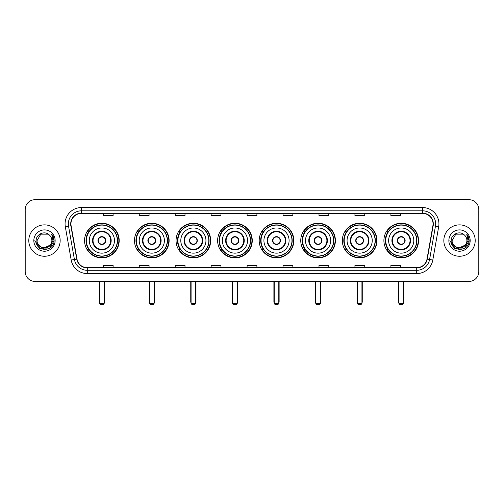 <?xml version="1.0" encoding="UTF-8"?>
<svg xmlns="http://www.w3.org/2000/svg" width="504" height="504" viewBox="0 0 504 504"><rect width="100%" height="100%" fill="white"/><g stroke="black" fill="none" stroke-linecap="round" stroke-linejoin="round"><path stroke-width="0.76" d="M383.897 240.559A17.319 17.319 0 0 0 401.216 257.884A17.319 17.319 0 0 0 418.541 240.559A17.319 17.319 0 0 0 401.216 223.241A17.319 17.319 0 0 0 383.897 240.559M342.329 240.559A17.319 17.319 0 0 0 359.648 257.884A17.319 17.319 0 0 0 376.967 240.559A17.319 17.319 0 0 0 359.648 223.241A17.319 17.319 0 0 0 342.329 240.559M300.756 240.559A17.319 17.319 0 0 0 318.081 257.884A17.319 17.319 0 0 0 335.399 240.559A17.319 17.319 0 0 0 318.081 223.241A17.319 17.319 0 0 0 300.756 240.559M259.188 240.559A17.319 17.319 0 0 0 276.507 257.884A17.319 17.319 0 0 0 293.832 240.559A17.319 17.319 0 0 0 276.507 223.241A17.319 17.319 0 0 0 259.188 240.559M217.621 240.559A17.319 17.319 0 0 0 234.94 257.884A17.319 17.319 0 0 0 252.258 240.559A17.319 17.319 0 0 0 234.94 223.241A17.319 17.319 0 0 0 217.621 240.559M176.053 240.559A17.319 17.319 0 0 0 193.372 257.884A17.319 17.319 0 0 0 210.691 240.559A17.319 17.319 0 0 0 193.372 223.241A17.319 17.319 0 0 0 176.053 240.559M134.48 240.559A17.319 17.319 0 0 0 151.805 257.884A17.319 17.319 0 0 0 169.124 240.559A17.319 17.319 0 0 0 151.805 223.241A17.319 17.319 0 0 0 134.48 240.559M84.546 240.559A17.319 17.319 0 0 0 101.865 257.884A17.319 17.319 0 0 0 119.19 240.559A17.319 17.319 0 0 0 101.865 223.241A17.319 17.319 0 0 0 84.546 240.559M88.704 249.386A15.851 15.851 0 0 1 88.704 231.739M138.638 249.386A15.851 15.851 0 0 1 138.638 231.739M180.205 249.386A15.851 15.851 0 0 1 180.205 231.739M221.773 249.386A15.851 15.851 0 0 1 221.773 231.739M263.346 249.386A15.851 15.851 0 0 1 263.346 231.739M304.914 249.386A15.851 15.851 0 0 1 304.914 231.739M346.481 249.386A15.851 15.851 0 0 1 346.481 231.739M388.049 249.386A15.851 15.851 0 0 1 388.049 231.739M25.2 209.513L25.2 271.606A9.803 9.803 0 0 0 35.003 281.415L468.997 281.415A9.803 9.803 0 0 0 478.8 271.606L478.8 209.513A9.803 9.803 0 0 0 468.997 199.71L35.003 199.71A9.803 9.803 0 0 0 25.2 209.513L25.2 271.606M28.797 240.559A15.687 15.687 0 0 0 44.484 256.246A15.687 15.687 0 0 0 60.165 240.559A15.687 15.687 0 0 0 44.484 224.879A15.687 15.687 0 0 0 28.797 240.559A15.687 15.687 0 0 0 44.484 256.246A15.687 15.687 0 0 0 60.165 240.559A15.687 15.687 0 0 0 44.484 224.879A15.687 15.687 0 0 0 28.797 240.559M443.835 240.559A15.687 15.687 0 0 0 459.516 256.246A15.687 15.687 0 0 0 475.203 240.559A15.687 15.687 0 0 0 459.516 224.879A15.687 15.687 0 0 0 443.835 240.559A15.687 15.687 0 0 0 459.516 256.246A15.687 15.687 0 0 0 475.203 240.559A15.687 15.687 0 0 0 459.516 224.879A15.687 15.687 0 0 0 443.835 240.559M70.951 223.896A10.458 10.458 0 0 1 81.409 213.438L422.591 213.438A10.458 10.458 0 0 1 432.892 225.71L427.014 259.043A10.458 10.458 0 0 1 416.714 267.687L87.287 267.687A10.458 10.458 0 0 1 76.986 259.043L71.108 225.71A10.458 10.458 0 0 1 70.951 223.896M70.692 223.896A10.716 10.716 0 0 0 70.856 225.754L76.734 259.087A10.716 10.716 0 0 0 87.287 267.945L416.714 267.945A10.716 10.716 0 0 0 427.266 259.087L433.144 225.754A10.716 10.716 0 0 0 422.591 213.173L81.409 213.173A10.716 10.716 0 0 0 70.692 223.896M65.318 226.731A16.342 16.342 0 0 1 81.409 207.553L422.591 207.553A16.342 16.342 0 0 1 438.682 226.731L432.804 260.064A16.342 16.342 0 0 1 416.714 273.571L87.287 273.571A16.342 16.342 0 0 1 71.196 260.064L65.318 226.731L68.538 226.164A13.072 13.072 0 0 1 81.409 210.823L422.591 210.823A13.072 13.072 0 0 1 435.462 226.164L429.584 259.497A13.072 13.072 0 0 1 416.714 270.302L87.287 270.302A13.072 13.072 0 0 1 74.416 259.497L68.538 226.164A13.072 13.072 0 0 1 68.336 223.896M468.997 199.71L35.003 199.71M35.003 281.415L468.997 281.415M478.8 271.606L478.8 209.513M427.266 259.087L429.584 259.497L435.462 226.164L438.682 226.731M247.099 213.438L247.099 215.649L256.901 215.649L256.901 213.438M211.151 213.438L211.151 215.649L220.954 215.649L220.954 213.438M175.203 213.438L175.203 215.649L185.006 215.649L185.006 213.438M139.255 213.438L139.255 215.649L149.058 215.649L149.058 213.438M103.307 213.438L103.307 215.649L113.11 215.649L113.11 213.438M283.046 213.438L283.046 215.649L292.849 215.649L292.849 213.438M318.994 213.438L318.994 215.649L328.797 215.649L328.797 213.438M354.942 213.438L354.942 215.649L364.745 215.649L364.745 213.438M390.89 213.438L390.89 215.649L400.693 215.649L400.693 213.438M256.901 267.687L256.901 265.476L247.099 265.476L247.099 267.687M220.954 267.687L220.954 265.476L211.151 265.476L211.151 267.687M185.006 267.687L185.006 265.476L175.203 265.476L175.203 267.687M149.058 267.687L149.058 265.476L139.255 265.476L139.255 267.687M113.11 267.687L113.11 265.476L103.307 265.476L103.307 267.687M292.849 267.687L292.849 265.476L283.046 265.476L283.046 267.687M328.797 267.687L328.797 265.476L318.994 265.476L318.994 267.687M364.745 267.687L364.745 265.476L354.942 265.476L354.942 267.687M400.693 267.687L400.693 265.476L390.89 265.476L390.89 267.687M50.142 245.309C46.223 250.608 36.71 247.218 37.094 240.559C36.641 250.091 52.322 250.091 51.868 240.559C52.322 250.091 36.641 250.091 37.094 240.559L40.786 234.165L48.176 234.165L49.323 234.984C44.787 230.233 36.061 234.146 36.143 240.559C35.311 251.962 53.796 252.265 54.098 241.114L54.111 240.559C54.085 238.14 53.279 236.011 51.698 234.177L52.97 240.559L50.142 245.309A7.384 7.384 0 0 0 51.868 240.559C52.322 250.091 36.641 250.091 37.094 240.559L40.786 234.165M51.868 240.559A7.384 7.384 0 0 0 49.323 234.984M50.614 244.912L42.909 248.403L36.37 242.959M33.825 240.559A10.653 10.653 0 0 0 44.484 251.219A10.653 10.653 0 0 0 55.138 240.559A10.653 10.653 0 0 0 44.484 229.906A10.653 10.653 0 0 0 33.825 240.559M51.698 234.177L54.111 240.843L53.663 237.642L54.111 240.843L53.663 237.642L54.111 240.843L51.767 234.259L54.111 240.843L51.767 234.259L54.111 240.559L49.297 248.907L39.665 248.907L34.852 240.559M51.767 234.259L54.111 240.849M89.284 240.559A12.581 12.581 0 0 1 101.865 227.978A12.581 12.581 0 0 1 114.452 240.559A12.581 12.581 0 0 1 101.865 253.147A12.581 12.581 0 0 1 89.284 240.559A12.581 12.581 0 0 0 101.865 253.147A12.581 12.581 0 0 0 114.452 240.559M93.045 240.559A8.826 8.826 0 0 0 101.865 249.386A8.826 8.826 0 0 0 110.691 240.559A8.826 8.826 0 0 0 101.865 231.739A8.826 8.826 0 0 0 93.045 240.559M88.899 231.739A15.687 15.687 0 0 0 88.899 249.386M117.325 240.559A15.46 15.46 0 0 0 101.865 225.105A15.46 15.46 0 0 0 86.411 240.559A15.46 15.46 0 0 0 101.865 256.019A15.46 15.46 0 0 0 117.325 240.559M97.946 240.559A3.919 3.919 0 0 0 101.865 244.484A3.919 3.919 0 0 0 105.79 240.559A3.919 3.919 0 0 0 101.865 236.641A3.919 3.919 0 0 0 97.946 240.559M118.862 240.559A16.991 16.991 0 0 1 87.343 249.386L88.918 249.386A15.668 15.668 0 0 0 112.235 252.309A15.668 15.668 0 0 0 112.235 228.81A15.668 15.668 0 0 0 88.918 231.739L87.343 231.739A16.991 16.991 0 0 1 118.862 240.559M98.072 239.583L98.204 239.583A3.793 3.793 0 0 1 105.531 239.583L105.323 239.583A3.597 3.597 0 0 1 101.865 244.157A3.597 3.597 0 0 1 98.406 239.583A3.597 3.597 0 0 1 105.323 239.583L105.664 239.583M105.664 241.542L105.531 241.542A3.793 3.793 0 0 1 98.204 241.542L98.072 241.542M99.578 281.415L99.578 303.635L104.158 303.635L104.158 281.415M99.578 303.635L100.233 304.29L103.503 304.29L104.158 303.635M139.224 240.559A12.581 12.581 0 0 1 151.805 227.978A12.581 12.581 0 0 1 164.386 240.559A12.581 12.581 0 0 1 151.805 253.147A12.581 12.581 0 0 1 139.224 240.559A12.581 12.581 0 0 0 151.805 253.147A12.581 12.581 0 0 0 164.386 240.559M142.978 240.559A8.826 8.826 0 0 0 151.805 249.386A8.826 8.826 0 0 0 160.625 240.559A8.826 8.826 0 0 0 151.805 231.739A8.826 8.826 0 0 0 142.978 240.559M138.833 231.739A15.687 15.687 0 0 0 138.833 249.386M167.259 240.559A15.46 15.46 0 0 0 151.805 225.105A15.46 15.46 0 0 0 136.345 240.559A15.46 15.46 0 0 0 151.805 256.019A15.46 15.46 0 0 0 167.259 240.559M147.88 240.559A3.919 3.919 0 0 0 151.805 244.484A3.919 3.919 0 0 0 155.723 240.559A3.919 3.919 0 0 0 151.805 236.641A3.919 3.919 0 0 0 147.88 240.559M168.796 240.559A16.991 16.991 0 0 1 137.277 249.386L138.852 249.386A15.668 15.668 0 0 0 162.168 252.309A15.668 15.668 0 0 0 162.168 228.81A15.668 15.668 0 0 0 138.852 231.739L137.277 231.739A16.991 16.991 0 0 1 168.796 240.559M148.006 239.583L148.138 239.583A3.793 3.793 0 0 1 155.465 239.583L155.263 239.583A3.597 3.597 0 0 1 151.805 244.157A3.597 3.597 0 0 1 148.346 239.583A3.597 3.597 0 0 1 155.263 239.583L155.597 239.583M155.597 241.542L155.263 241.542A3.597 3.597 0 0 1 148.346 241.542L148.006 241.542M155.263 241.542L155.465 241.542A3.793 3.793 0 0 1 148.138 241.542L148.346 241.542M149.518 281.415L149.518 303.635L154.092 303.635L154.092 281.415M149.518 303.635L150.167 304.29L153.436 304.29L154.092 303.635M180.791 240.559A12.581 12.581 0 0 1 193.372 227.978A12.581 12.581 0 0 1 205.953 240.559A12.581 12.581 0 0 1 193.372 253.147A12.581 12.581 0 0 1 180.791 240.559A12.581 12.581 0 0 0 193.372 253.147A12.581 12.581 0 0 0 205.953 240.559M184.546 240.559A8.826 8.826 0 0 0 193.372 249.386A8.826 8.826 0 0 0 202.198 240.559A8.826 8.826 0 0 0 193.372 231.739A8.826 8.826 0 0 0 184.546 240.559M180.401 231.739A15.687 15.687 0 0 0 180.401 249.386M208.832 240.559A15.46 15.46 0 0 0 193.372 225.105A15.46 15.46 0 0 0 177.912 240.559A15.46 15.46 0 0 0 193.372 256.019A15.46 15.46 0 0 0 208.832 240.559M189.447 240.559A3.919 3.919 0 0 0 193.372 244.484A3.919 3.919 0 0 0 197.291 240.559A3.919 3.919 0 0 0 193.372 236.641A3.919 3.919 0 0 0 189.447 240.559M210.363 240.559A16.991 16.991 0 0 1 178.851 249.386L180.426 249.386A15.668 15.668 0 0 0 203.742 252.309A15.668 15.668 0 0 0 203.742 228.81A15.668 15.668 0 0 0 180.426 231.739L178.851 231.739A16.991 16.991 0 0 1 210.363 240.559M189.573 239.583L189.706 239.583A3.793 3.793 0 0 1 197.032 239.583L196.831 239.583A3.597 3.597 0 0 1 193.372 244.157A3.597 3.597 0 0 1 189.913 239.583A3.597 3.597 0 0 1 196.831 239.583L197.171 239.583M197.171 241.542L196.831 241.542A3.597 3.597 0 0 1 189.913 241.542L189.573 241.542M196.831 241.542L197.032 241.542A3.793 3.793 0 0 1 189.706 241.542L189.913 241.542M191.085 281.415L191.085 303.635L195.659 303.635L195.659 281.415M191.085 303.635L191.741 304.29L195.004 304.29L195.659 303.635M222.358 240.559A12.581 12.581 0 0 1 234.94 227.978A12.581 12.581 0 0 1 247.521 240.559A12.581 12.581 0 0 1 234.94 253.147A12.581 12.581 0 0 1 222.358 240.559A12.581 12.581 0 0 0 234.94 253.147A12.581 12.581 0 0 0 247.521 240.559M226.12 240.559A8.826 8.826 0 0 0 234.94 249.386A8.826 8.826 0 0 0 243.766 240.559A8.826 8.826 0 0 0 234.94 231.739A8.826 8.826 0 0 0 226.12 240.559M221.974 231.739A15.687 15.687 0 0 0 221.974 249.386L220.418 249.386A16.991 16.991 0 0 0 251.937 240.559A16.991 16.991 0 0 0 220.418 231.739L221.993 231.739A15.668 15.668 0 0 1 245.309 228.81A15.668 15.668 0 0 1 245.309 252.309A15.668 15.668 0 0 1 221.993 249.386M250.4 240.559A15.46 15.46 0 0 0 234.94 225.105A15.46 15.46 0 0 0 219.486 240.559A15.46 15.46 0 0 0 234.94 256.019A15.46 15.46 0 0 0 250.4 240.559M231.021 240.559A3.919 3.919 0 0 0 234.94 244.484A3.919 3.919 0 0 0 238.864 240.559A3.919 3.919 0 0 0 234.94 236.641A3.919 3.919 0 0 0 231.021 240.559M231.147 239.583L231.279 239.583A3.793 3.793 0 0 1 238.606 239.583L238.398 239.583A3.597 3.597 0 0 1 234.94 244.157A3.597 3.597 0 0 1 231.481 239.583A3.597 3.597 0 0 1 238.398 239.583L238.738 239.583M238.738 241.542L238.398 241.542A3.597 3.597 0 0 1 231.481 241.542L231.147 241.542M238.398 241.542L238.606 241.542A3.793 3.793 0 0 1 231.279 241.542L231.481 241.542M232.653 281.415L232.653 303.635L237.227 303.635L237.227 281.415M232.653 303.635L233.308 304.29L236.578 304.29L237.227 303.635M263.926 240.559A12.581 12.581 0 0 1 276.507 227.978A12.581 12.581 0 0 1 289.094 240.559A12.581 12.581 0 0 1 276.507 253.147A12.581 12.581 0 0 1 263.926 240.559A12.581 12.581 0 0 0 276.507 253.147A12.581 12.581 0 0 0 289.094 240.559M267.687 240.559A8.826 8.826 0 0 0 276.507 249.386A8.826 8.826 0 0 0 285.333 240.559A8.826 8.826 0 0 0 276.507 231.739A8.826 8.826 0 0 0 267.687 240.559M263.542 231.739A15.687 15.687 0 0 0 263.542 249.386M291.967 240.559A15.46 15.46 0 0 0 276.507 225.105A15.46 15.46 0 0 0 261.053 240.559A15.46 15.46 0 0 0 276.507 256.019A15.46 15.46 0 0 0 291.967 240.559M272.588 240.559A3.919 3.919 0 0 0 276.507 244.484A3.919 3.919 0 0 0 280.432 240.559A3.919 3.919 0 0 0 276.507 236.641A3.919 3.919 0 0 0 272.588 240.559M293.504 240.559A16.991 16.991 0 0 1 261.986 249.386L263.56 249.386A15.668 15.668 0 0 0 286.877 252.309A15.668 15.668 0 0 0 286.877 228.81A15.668 15.668 0 0 0 263.56 231.739L261.986 231.739A16.991 16.991 0 0 1 293.504 240.559M272.714 239.583L272.847 239.583A3.793 3.793 0 0 1 280.174 239.583L279.966 239.583A3.597 3.597 0 0 1 276.507 244.157A3.597 3.597 0 0 1 273.055 239.583A3.597 3.597 0 0 1 279.966 239.583L280.306 239.583M280.306 241.542L279.966 241.542A3.597 3.597 0 0 1 273.055 241.542L272.714 241.542M279.966 241.542L280.174 241.542A3.793 3.793 0 0 1 272.847 241.542L273.055 241.542M274.22 281.415L274.22 303.635L278.8 303.635L278.8 281.415M274.22 303.635L274.875 304.29L278.145 304.29L278.8 303.635M305.5 240.559A12.581 12.581 0 0 1 318.081 227.978A12.581 12.581 0 0 1 330.662 240.559A12.581 12.581 0 0 1 318.081 253.147A12.581 12.581 0 0 1 305.5 240.559A12.581 12.581 0 0 0 318.081 253.147A12.581 12.581 0 0 0 330.662 240.559M309.254 240.559A8.826 8.826 0 0 0 318.081 249.386A8.826 8.826 0 0 0 326.901 240.559A8.826 8.826 0 0 0 318.081 231.739A8.826 8.826 0 0 0 309.254 240.559M305.109 231.739A15.687 15.687 0 0 0 305.109 249.386M333.535 240.559A15.46 15.46 0 0 0 318.081 225.105A15.46 15.46 0 0 0 302.62 240.559A15.46 15.46 0 0 0 318.081 256.019A15.46 15.46 0 0 0 333.535 240.559M314.156 240.559A3.919 3.919 0 0 0 318.081 244.484A3.919 3.919 0 0 0 321.999 240.559A3.919 3.919 0 0 0 318.081 236.641A3.919 3.919 0 0 0 314.156 240.559M335.072 240.559A16.991 16.991 0 0 1 303.553 249.386L305.128 249.386A15.668 15.668 0 0 0 328.444 252.309A15.668 15.668 0 0 0 328.444 228.81A15.668 15.668 0 0 0 305.128 231.739L303.553 231.739A16.991 16.991 0 0 1 335.072 240.559M314.282 239.583L314.414 239.583A3.793 3.793 0 0 1 321.741 239.583L321.539 239.583A3.597 3.597 0 0 1 318.081 244.157A3.597 3.597 0 0 1 314.622 239.583A3.597 3.597 0 0 1 321.539 239.583L321.873 239.583M321.873 241.542L321.539 241.542A3.597 3.597 0 0 1 314.622 241.542L314.282 241.542M321.539 241.542L321.741 241.542A3.793 3.793 0 0 1 314.414 241.542L314.622 241.542M315.794 281.415L315.794 303.635L320.368 303.635L320.368 281.415M315.794 303.635L316.443 304.29L319.712 304.29L320.368 303.635M347.067 240.559A12.581 12.581 0 0 1 359.648 227.978A12.581 12.581 0 0 1 372.229 240.559A12.581 12.581 0 0 1 359.648 253.147A12.581 12.581 0 0 1 347.067 240.559A12.581 12.581 0 0 0 359.648 253.147A12.581 12.581 0 0 0 372.229 240.559M350.822 240.559A8.826 8.826 0 0 0 359.648 249.386A8.826 8.826 0 0 0 368.474 240.559A8.826 8.826 0 0 0 359.648 231.739A8.826 8.826 0 0 0 350.822 240.559M346.676 231.739A15.687 15.687 0 0 0 346.676 249.386L345.127 249.386A16.991 16.991 0 0 0 376.639 240.559A16.991 16.991 0 0 0 345.127 231.739L346.702 231.739A15.668 15.668 0 0 1 370.018 228.81A15.668 15.668 0 0 1 370.018 252.309A15.668 15.668 0 0 1 346.702 249.386M375.108 240.559A15.46 15.46 0 0 0 359.648 225.105A15.46 15.46 0 0 0 344.188 240.559A15.46 15.46 0 0 0 359.648 256.019A15.46 15.46 0 0 0 375.108 240.559M355.729 240.559A3.919 3.919 0 0 0 359.648 244.484A3.919 3.919 0 0 0 363.573 240.559A3.919 3.919 0 0 0 359.648 236.641A3.919 3.919 0 0 0 355.729 240.559M355.849 239.583L355.988 239.583A3.793 3.793 0 0 1 363.315 239.583L363.107 239.583A3.597 3.597 0 0 1 359.648 244.157A3.597 3.597 0 0 1 356.189 239.583A3.597 3.597 0 0 1 363.107 239.583L363.447 239.583M363.447 241.542L363.107 241.542A3.597 3.597 0 0 1 356.189 241.542L355.849 241.542M363.107 241.542L363.315 241.542A3.793 3.793 0 0 1 355.988 241.542L356.189 241.542M357.361 281.415L357.361 303.635L361.935 303.635L361.935 281.415M357.361 303.635L358.016 304.29L361.28 304.29L361.935 303.635M388.634 240.559A12.581 12.581 0 0 1 401.216 227.978A12.581 12.581 0 0 1 413.797 240.559A12.581 12.581 0 0 1 401.216 253.147A12.581 12.581 0 0 1 388.634 240.559A12.581 12.581 0 0 0 401.216 253.147A12.581 12.581 0 0 0 413.797 240.559M392.396 240.559A8.826 8.826 0 0 0 401.216 249.386A8.826 8.826 0 0 0 410.042 240.559A8.826 8.826 0 0 0 401.216 231.739A8.826 8.826 0 0 0 392.396 240.559M388.25 231.739A15.687 15.687 0 0 0 388.25 249.386M416.676 240.559A15.46 15.46 0 0 0 401.216 225.105A15.46 15.46 0 0 0 385.762 240.559A15.46 15.46 0 0 0 401.216 256.019A15.46 15.46 0 0 0 416.676 240.559M397.297 240.559A3.919 3.919 0 0 0 401.216 244.484A3.919 3.919 0 0 0 405.14 240.559A3.919 3.919 0 0 0 401.216 236.641A3.919 3.919 0 0 0 397.297 240.559M418.213 240.559A16.991 16.991 0 0 1 386.694 249.386L388.269 249.386A15.668 15.668 0 0 0 411.585 252.309A15.668 15.668 0 0 0 411.585 228.81A15.668 15.668 0 0 0 388.269 231.739L386.694 231.739A16.991 16.991 0 0 1 418.213 240.559M397.423 239.583L397.555 239.583A3.793 3.793 0 0 1 404.882 239.583L404.674 239.583A3.597 3.597 0 0 1 401.216 244.157A3.597 3.597 0 0 1 397.757 239.583A3.597 3.597 0 0 1 404.674 239.583L405.014 239.583M405.014 241.542L404.674 241.542A3.597 3.597 0 0 1 397.757 241.542L397.423 241.542M404.674 241.542L404.882 241.542A3.793 3.793 0 0 1 397.555 241.542L397.757 241.542M398.929 281.415L398.929 303.635L403.502 303.635L403.502 281.415M398.929 303.635L399.584 304.29L402.854 304.29L403.502 303.635M466.906 240.559C467.359 250.091 451.679 250.091 452.132 240.559L455.824 234.165L463.214 234.165L464.354 234.984C459.824 230.233 451.099 234.146 451.181 240.559C450.349 251.962 468.833 252.265 469.136 241.114L469.148 240.559C469.123 238.14 468.317 236.011 466.736 234.177L468.008 240.559L465.179 245.309A7.384 7.384 0 0 0 466.906 240.559C467.359 250.091 451.679 250.091 452.132 240.559C451.679 250.091 467.359 250.091 466.906 240.559A7.384 7.384 0 0 0 464.354 234.984M465.179 245.309C461.261 250.608 451.748 247.218 452.132 240.559M465.652 244.912L457.947 248.403L451.408 242.959M448.862 240.559A10.653 10.653 0 0 0 459.516 251.219A10.653 10.653 0 0 0 470.175 240.559A10.653 10.653 0 0 0 459.516 229.906A10.653 10.653 0 0 0 448.862 240.559M466.736 234.177L469.148 240.843L468.701 237.642L469.148 240.843L468.701 237.642L469.148 240.843L466.805 234.259L469.148 240.843L466.805 234.259L469.148 240.559L464.335 248.907L454.702 248.907L449.889 240.559M466.805 234.259L469.148 240.849M422.591 207.553L422.591 213.173M68.538 226.164L70.856 225.754M87.287 273.571L87.287 267.945M416.714 267.945L416.714 273.571M71.196 260.064L76.734 259.087M433.144 225.754L435.462 226.164M81.409 207.553L81.409 213.173M429.584 259.497L432.804 260.064M111.182 240.559A9.311 9.311 0 0 0 101.865 231.248A9.311 9.311 0 0 0 92.553 240.559A9.311 9.311 0 0 0 101.865 249.877A9.311 9.311 0 0 0 111.182 240.559M99.25 281.415L99.25 301.675L99.578 301.675M104.158 301.675L104.479 301.675L104.479 281.415M161.116 240.559A9.311 9.311 0 0 0 151.805 231.248A9.311 9.311 0 0 0 142.487 240.559A9.311 9.311 0 0 0 151.805 249.877A9.311 9.311 0 0 0 161.116 240.559M149.19 281.415L149.19 301.675L149.518 301.675M154.092 301.675L154.419 301.675L154.419 281.415M202.684 240.559A9.311 9.311 0 0 0 193.372 231.248A9.311 9.311 0 0 0 184.061 240.559A9.311 9.311 0 0 0 193.372 249.877A9.311 9.311 0 0 0 202.684 240.559M190.758 281.415L190.758 301.675L191.085 301.675M195.659 301.675L195.987 301.675L195.987 281.415M244.257 240.559A9.311 9.311 0 0 0 234.94 231.248A9.311 9.311 0 0 0 225.628 240.559A9.311 9.311 0 0 0 234.94 249.877A9.311 9.311 0 0 0 244.257 240.559M232.325 281.415L232.325 301.675L232.653 301.675M237.227 301.675L237.554 301.675L237.554 281.415M285.825 240.559A9.311 9.311 0 0 0 276.507 231.248A9.311 9.311 0 0 0 267.196 240.559A9.311 9.311 0 0 0 276.507 249.877A9.311 9.311 0 0 0 285.825 240.559M273.899 281.415L273.899 301.675L274.22 301.675M278.8 301.675L279.122 301.675L279.122 281.415M327.392 240.559A9.311 9.311 0 0 0 318.081 231.248A9.311 9.311 0 0 0 308.763 240.559A9.311 9.311 0 0 0 318.081 249.877A9.311 9.311 0 0 0 327.392 240.559M315.466 281.415L315.466 301.675L315.794 301.675M320.368 301.675L320.695 301.675L320.695 281.415M368.959 240.559A9.311 9.311 0 0 0 359.648 231.248A9.311 9.311 0 0 0 350.337 240.559A9.311 9.311 0 0 0 359.648 249.877A9.311 9.311 0 0 0 368.959 240.559M357.034 281.415L357.034 301.675L357.361 301.675M361.935 301.675L362.263 301.675L362.263 281.415M410.533 240.559A9.311 9.311 0 0 0 401.216 231.248A9.311 9.311 0 0 0 391.904 240.559A9.311 9.311 0 0 0 401.216 249.877A9.311 9.311 0 0 0 410.533 240.559M398.601 281.415L398.601 301.675L398.929 301.675M403.502 301.675L403.83 301.675L403.83 281.415M99.25 301.675A2.615 2.615 0 0 0 99.578 302.942M104.158 302.942A2.615 2.615 0 0 0 104.479 301.675M149.19 301.675A2.615 2.615 0 0 0 149.518 302.942M154.092 302.942A2.615 2.615 0 0 0 154.419 301.675M190.758 301.675A2.615 2.615 0 0 0 191.085 302.942M195.659 302.942A2.615 2.615 0 0 0 195.987 301.675M232.325 301.675A2.615 2.615 0 0 0 232.653 302.942M237.227 302.942A2.615 2.615 0 0 0 237.554 301.675M273.899 301.675A2.615 2.615 0 0 0 274.22 302.942M278.8 302.942A2.615 2.615 0 0 0 279.122 301.675M315.466 301.675A2.615 2.615 0 0 0 315.794 302.942M320.368 302.942A2.615 2.615 0 0 0 320.695 301.675M357.034 301.675A2.615 2.615 0 0 0 357.361 302.942M361.935 302.942A2.615 2.615 0 0 0 362.263 301.675M398.601 301.675A2.615 2.615 0 0 0 398.929 302.942M403.502 302.942A2.615 2.615 0 0 0 403.83 301.675"/></g></svg>
